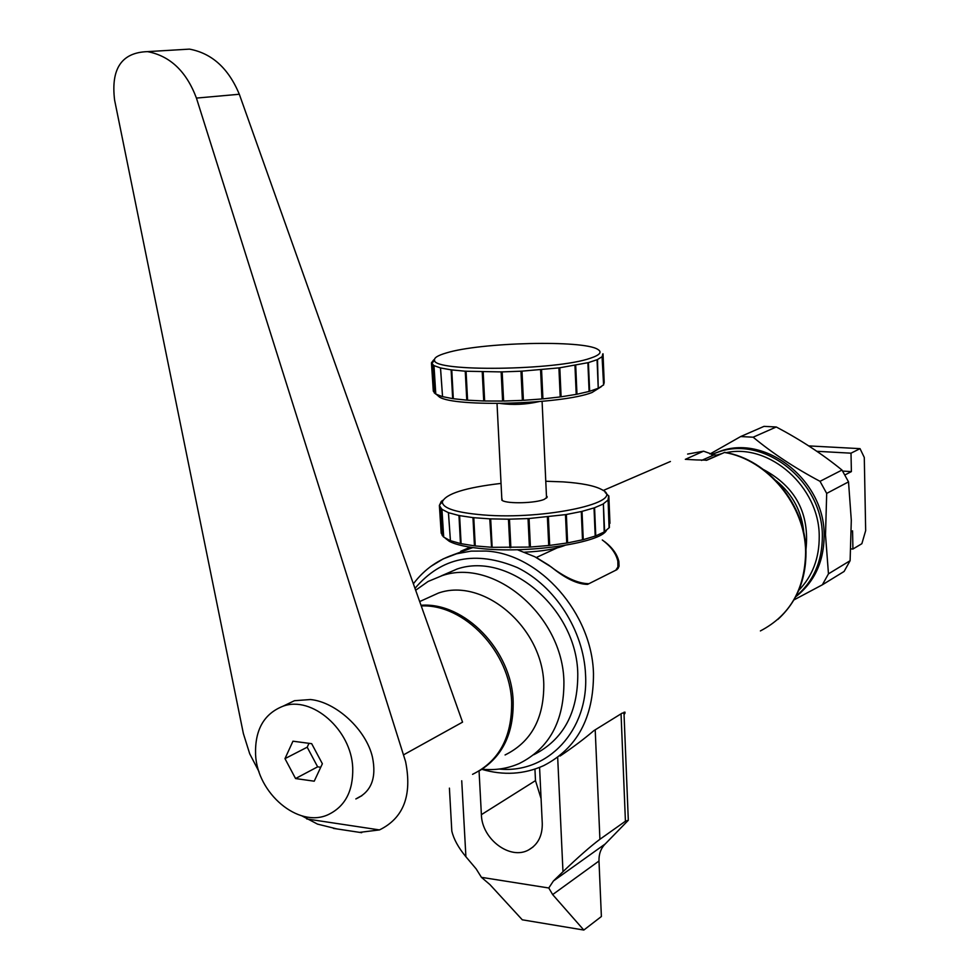 <?xml version="1.0" encoding="UTF-8"?>
<svg xmlns="http://www.w3.org/2000/svg" width="979" height="979" viewBox="0 0 979 979"><rect width="100%" height="100%" fill="white"/><g stroke="black" fill="none" stroke-linecap="round" stroke-linejoin="round"><path stroke-width="1.47" d="M795.658 596.835C814.565 582.052 824.061 561.432 824.147 535.011C824.624 481.105 767.034 434.921 721.205 450.854L712.614 454.109M793.932 599.931L822.36 584.806L828.467 573.841L825.517 534.938L826.692 493.404L820.023 481.325C794.605 467.827 772.309 453.118 753.145 437.197L740.687 436.548L709.959 454.011M826.692 493.404L848.524 481.876L851.302 520.302L850.115 560.698L828.467 573.841M822.36 584.806L844.094 571.467L850.115 560.698M798.766 590.337C812.533 576.056 819.362 558.067 819.227 536.382C819.484 487.163 769.91 443.193 726.271 452.641M795.927 596.333C813.525 581.465 822.336 561.359 822.348 536.027C822.813 482.035 765.137 435.765 719.247 451.723L711.574 454.562M721.694 453.632L716.848 455.064M753.145 437.197L776.274 426.979L764.024 426.367L740.687 436.548M776.274 426.979C800.687 439.877 822.593 454.232 841.989 470.055L820.023 481.325M848.524 481.876L841.989 470.055M703.301 451.258L687.613 454.072L703.558 451.184L685.324 459.335L696.289 459.922L706.973 460.167L724.766 452.347C768.27 459.506 805.619 504.944 805.986 551.495M604.838 541.876L602.293 539.98C610.908 546.368 616.097 553.465 617.859 561.261L617.92 566.988L615.791 570.219L588.93 583.704C577.904 583.606 564.516 577.426 548.766 565.177L536.284 557.516L557.039 547.959M604.838 541.791C612.573 547.824 617.247 554.408 618.875 561.53L618.924 566.694L617.015 569.607L587.584 584.377C577.524 584.304 565.458 578.54 551.385 567.074L534.815 556.745L517.353 549.708M560.11 756.021C573.033 747.295 584.292 738.827 593.886 730.64L622.326 713.042L624.981 713.177L624.051 714.633M703.558 451.184L713.985 454.917L718.243 455.162M452.543 555.056L472.845 547.591M462.161 551.373L460.766 551.263L470.189 547.2M461.733 780.777L465.906 856.747L476.173 868.911L481.423 877.331L548.778 887.99L553.404 880.99L562.974 871.702L557.675 757.305M479.061 770.999L481.387 814.663C481.815 839.211 510.34 860.578 528.807 849.821C537.985 844.547 542.464 835.736 542.268 823.4L539.576 767.414M553.404 880.99L605.23 843.947L628.31 820.28L625.422 821.222L621.053 713.826M605.23 843.947C600.873 848.34 598.793 854.018 598.989 861.006L552.658 894.586L583.814 930.05L601.387 916.515L598.989 861.006M534.938 769.115L535.489 780.618L541.081 798.668M465.906 856.747C458.343 847.606 453.644 839.027 451.808 831.012L451.429 824.281M583.814 930.05L522.284 919.807L489.904 884.563L481.423 877.331M595.208 729.82L599.907 839.284L625.422 821.222M599.907 839.284C590.484 846.345 578.185 857.139 562.974 871.702M552.658 894.586L548.778 887.99M604.19 531.866L603.382 503.781L604.63 531.768L595.721 535.917L583.08 539.71L567.318 542.966L549.28 545.462L529.92 547.077L491.568 547.322L489.757 518.846L473.187 517.658L459.053 515.541L448.419 512.678L441.774 509.251L439.375 505.433L441.248 501.456L442.9 500.245M491.213 547.237L475.256 545.939L473.775 517.646L472.967 517.561L474.448 545.841L461.109 543.688L459.604 515.554L458.955 515.419L460.473 543.553L450.426 540.677L448.455 512.555M545.78 481.252L563.072 481.876C581.856 483.161 594.816 485.755 601.938 489.684C627.772 501.86 544.936 520.241 482.831 514.905C456.104 512.604 442.606 508.272 442.337 501.909C445.665 493.795 465.233 487.628 501.04 483.406M439.644 505.323L441.186 533.09L439.375 505.433M441.933 509.129L443.695 537.079L441.774 509.251M606.429 530.349C600.947 542.501 532.123 553.27 484.581 548.876C467.913 547.445 456.153 544.924 449.3 541.314L445.261 538.205M449.936 540.494L443.695 537.079M443.291 536.725L441.186 533.09M564.92 545.389C555.534 549.097 542.097 551.361 524.597 552.18M501.762 497.797L502.276 500.489C507.611 504.038 535.88 503.243 544.397 499.29L547.249 497.026L546.441 495.643M608.693 498.421L609.403 527.057M609.073 527.62L608.081 499.743L609.427 527.51L604.618 531.597M489.757 518.846L490.687 518.882L489.757 518.846M509.875 547.64L508.456 519.188L490.687 518.882L492.143 547.273M508.456 519.188L509.459 519.176L508.456 519.188M529.394 547.041L528.036 518.564L509.459 519.176L510.867 547.628M528.036 518.564L529.052 518.515L528.036 518.564M566.743 542.978L565.47 514.636L529.052 518.515L530.41 546.98M565.47 514.636L566.351 514.489L565.47 514.636M582.505 539.772L581.293 511.54L566.351 514.489L567.624 542.831M581.293 511.54L582.028 511.368L581.293 511.54M595.195 535.99L594.02 507.93L582.028 511.368L583.251 539.588M603.48 503.904L594.571 507.734L595.758 535.782M608.289 499.841L603.382 503.781M608.595 495.998L608.081 499.743M605.132 492.388L608.51 495.802M549.684 545.352L548.375 516.912L547.396 517.022L548.717 545.45M441.492 502.827L441.419 501.554M549.28 545.462L547.971 517.022M529.92 547.077L528.562 518.601M510.316 547.702L508.909 519.249M491.568 547.322L490.112 518.931M475.256 545.939L473.187 517.658M461.109 543.688L459.053 515.541M450.426 540.677L448.419 512.678M609.954 523.337L608.828 495.876M595.721 535.917L594.534 507.856M583.08 539.71L581.856 511.491M567.318 542.966L566.058 514.611M597.508 359.648L598.242 388.284L597.055 359.721L588.403 362.609L559.498 367.835L521.501 371.188L501.603 371.91L465.478 371.225L451.209 369.866L440.489 367.945L433.819 365.559L431.445 362.842L433.587 360.027L433.66 361.349M598.242 388.284L589.664 391.282L587.877 362.671L589.101 391.441L576.961 394.231L575.713 365.302L574.954 365.436L576.215 394.378L561.102 396.813L559.804 367.749L558.911 367.859L560.208 396.936L542.917 398.881L541.571 369.719L540.579 369.805L541.938 398.967L523.398 400.313L521.991 371.114L520.963 371.176L522.37 400.374L503.61 401.035L502.166 371.849L501.15 371.873L502.594 401.047L484.654 400.998L483.173 371.873L482.231 371.861L483.724 400.974L467.583 400.203L466.065 371.2L465.245 371.151L466.775 400.142L453.314 398.722L451.76 369.866L451.111 369.781L452.665 398.624L442.545 396.63L440.526 367.859M538.744 401.671C526.066 404.547 513.277 405.147 500.367 403.495M601.339 386.644L591.952 392.542C562.068 404.327 454.758 407.399 439.4 397.009L436.499 394.464M442.055 396.495L435.79 394.06L433.978 365.473M435.374 393.803L433.305 391.147L431.727 362.756M590.521 358.167C556.635 370.478 433.783 372.02 434.554 360.358C433.819 357.886 437.797 355.414 446.461 352.905C480.958 342.258 583.545 339.786 597.802 349.405C602.354 352.097 599.919 355.01 590.521 358.167M433.795 359.868L434.456 359.44M602.428 356.662L603.59 385.016L602.073 356.735L597.423 359.562M602.783 353.884L602.22 356.589M602.844 355.634L604.165 382.801L603.578 384.674M603.235 385.102L598.683 388.088M542.917 398.881L541.154 369.805M523.398 400.313L521.501 371.188M503.61 401.035L501.603 371.91M484.654 400.998L482.574 371.91M467.583 400.203L465.478 371.225M453.314 398.722L451.209 369.866M442.545 396.63L440.489 367.945M435.79 394.06L433.819 365.559M433.305 391.147L431.445 362.842M604.178 381.932L603.027 353.798M589.664 391.282L588.403 362.609M576.961 394.231L575.53 365.387M561.102 396.813L559.498 367.835M352.734 767.903C351.4 729.82 311.958 695.371 283.004 706.214C263.938 713.789 254.797 729.93 255.58 754.613C257.22 793.357 298.24 828.124 327.72 814.871C344.963 806.855 353.309 791.203 352.734 767.903M533.812 754.723C563.304 739.708 577.953 712.749 577.781 673.846C576.851 608.828 508.994 551.177 457.083 569.019L441.223 575.909M482.06 769.188C495.301 770.522 507.783 768.588 519.482 763.412C549.317 748.372 564.124 721.131 563.916 681.702C562.888 616.024 494.444 557.675 442.19 575.615L428.104 581.465L415.659 590.251M479.967 770.461C502.655 756.241 513.718 733.222 513.155 701.405C511.821 650.472 464.523 601.804 421.007 605.279M361.777 795.817L360.076 796.551L361.777 795.817M295.56 778.55L314.222 781.193L322.372 763.755L311.677 743.673L292.954 741.201L284.975 758.639L295.56 778.55L317.637 766.826L320.733 767.255M308.985 743.318L307.198 747.197L317.637 766.826M307.198 747.197L284.975 758.639M844.938 474.95L851.387 471.597L851.008 453.179L860.039 448.651L864.286 457.462L865.669 530.618L861.863 543.7L852.929 549.035L852.562 530.851L851.363 531.548M860.039 448.651L808.654 445.898M850.837 548.876L852.929 549.035M842.638 471.083L851.387 471.597M816.804 451.295L851.008 453.179M359.623 832.37L379.46 829.923C403.593 818.138 412.306 795.364 405.587 761.601L196.436 98.084C186.389 71.394 170.077 55.901 147.511 51.63C121.726 52.462 110.749 68.616 114.604 100.115L243.379 733.589L249.718 753.818L259.056 771.782M472.551 774.34C498.972 761.319 512.005 737.297 511.65 702.249C510.292 652.063 464.376 603.786 421.239 605.952M286.492 704.537L294.446 700.707L310.478 699.532C336.311 702.041 366.268 729.893 372.461 757.183C376.744 778.097 371.2 792.011 355.854 798.937L360.076 796.551M301.813 815.837L317.539 824.122L336.923 828.919M178.912 49.758L189.461 49.121C211.88 53.282 228.499 68.322 239.317 94.253L462.553 722.147L403.691 754.772M805.937 549.88C809.817 513.694 795.731 486.942 763.657 469.651M803.881 533.274C802.034 511.882 792.806 494.371 776.188 480.738M760.389 630.929C789.943 615.485 805.032 589.199 805.631 552.058C805.338 505.299 767.646 459.53 724.374 452.445M481.827 769.335C503.512 775.637 524.132 774.401 543.7 765.627C577.023 748.458 593.629 717.815 593.482 673.687C592.148 613.111 539.613 553.906 486.196 551.055L471.058 551.128L456.52 553.808L443.181 558.899L431.029 566.278M603.199 490.503L670.407 461.501M499.302 769.041C547.481 773.948 588.881 730.505 585.552 674.69C583.717 630.721 555.154 586.078 517.401 567.612C475.659 550.186 441.517 557.1 414.986 588.355M706.116 460.399L717.95 455.137M701.539 460.424L713.985 454.917M481.387 814.663L535.489 780.618M505.078 754.956C531.12 742.094 544.018 718.537 543.786 684.26C542.807 627.502 483.491 577.12 438.445 593.054L424.115 599.564M306.757 818.958L379.46 829.923M196.436 98.084L239.317 94.253M719.247 451.723L721.205 450.854M468.268 548.742L456.52 553.808C438.886 559.046 424.507 569.056 413.371 583.827M805.998 551.703C806.096 579.617 796.71 602.195 777.84 619.45M624.981 713.177L624.932 712.1M619.058 566.082L618.875 561.567M533.151 846.884L528.807 849.821M451.808 831.012L449.41 788.132M628.285 819.57L623.953 712.21M618.153 568.481L618.067 566.303M442.337 501.909L439.669 504.809M449.3 541.314L446.473 538.903M442.227 535.574L440.697 507.893M501.884 500.245L497.026 403.507M439.4 397.009L436.463 394.439M434.554 360.358L431.849 363.356M546.551 498.066L542.085 401.366M434.321 392.971L432.742 364.592M283.004 706.214L294.446 700.707M442.19 575.615L457.083 569.019M419.685 601.571L423.626 599.784M189.461 49.121L147.511 51.63M361.704 832.688L333.435 828.393"/></g></svg>
